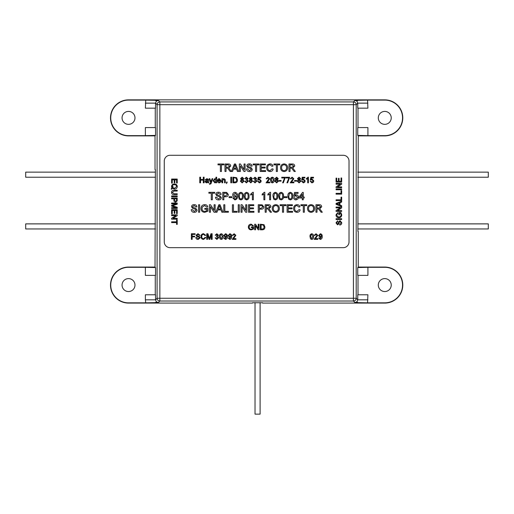 <?xml version="1.0" encoding="UTF-8"?>
<svg xmlns="http://www.w3.org/2000/svg" width="514" height="514" viewBox="0 0 514 514"><rect width="100%" height="100%" fill="white"/><g stroke="black" fill="none" stroke-linecap="round" stroke-linejoin="round"><path stroke-width="0.77" d="M145.372 103.134L155.53 103.134L155.53 108.171L145.372 108.171L145.732 100.102L158.299 100.358L159.854 101.92A2.769 2.769 135 0 0 157.085 104.689L157.085 298.261L155.53 299.816L145.372 299.816L145.372 294.773L155.53 294.773L155.53 299.816L156.34 301.782L158.299 302.592L145.732 302.849L145.372 299.816M158.299 100.358L156.34 101.168L155.53 103.134L157.085 104.689L159.854 104.689L159.854 298.261L353.426 298.261L353.426 104.689L159.854 104.689L159.854 101.92L353.426 101.92L354.988 100.358L367.555 100.102L367.915 108.171L357.757 108.171L357.757 103.134L367.915 103.134M367.915 299.816L357.757 299.816L357.757 294.773L367.915 294.773L367.555 302.849L354.988 302.592L356.947 301.782L357.757 299.816L356.202 298.261L356.202 104.689A2.769 2.769 -135 0 0 353.426 101.92L353.426 104.689L356.202 104.689L357.757 103.134L356.947 101.168L354.988 100.358M128.513 111.409A6.464 6.464 0 0 0 122.049 117.873A6.464 6.464 0 0 0 128.513 124.343A6.464 6.464 0 0 0 134.983 117.873A6.464 6.464 0 0 0 128.513 111.409M384.768 278.607A6.464 6.464 0 0 0 378.304 285.077A6.464 6.464 0 0 0 384.768 291.541A6.464 6.464 0 0 0 391.238 285.077A6.464 6.464 0 0 0 384.768 278.607M128.513 278.607A6.464 6.464 0 0 0 122.049 285.077A6.464 6.464 0 0 0 128.513 291.541A6.464 6.464 0 0 0 134.983 285.077A6.464 6.464 0 0 0 128.513 278.607M384.768 111.409A6.464 6.464 0 0 0 378.304 117.873A6.464 6.464 0 0 0 384.768 124.343A6.464 6.464 0 0 0 391.238 117.873A6.464 6.464 0 0 0 384.768 111.409M262.603 303.087L384.768 303.087A18.016 18.016 0 0 0 402.783 285.077A18.016 18.016 0 0 0 384.768 267.062L358.258 267.062L358.258 231.454L357.917 231.454L358.258 135.889L384.768 135.889A18.016 18.016 0 0 0 402.783 117.873A18.016 18.016 0 0 0 384.768 99.857L128.513 99.857A18.016 18.016 0 0 0 110.504 117.873A18.016 18.016 0 0 0 128.513 135.889L155.029 135.889L155.029 169.652L155.369 169.652L155.029 267.062L128.513 267.062A18.016 18.016 0 0 0 110.504 285.077A18.016 18.016 0 0 0 128.513 303.087L252.535 303.087L252.535 302.752L262.603 302.752L262.603 303.087M367.555 302.849L384.768 302.849A17.772 17.772 0 0 0 402.539 285.077A17.772 17.772 0 0 0 384.768 267.306L367.915 267.306L367.915 275.375L357.757 275.375L357.757 267.563L367.915 267.306M145.372 267.306L155.53 267.563L155.53 275.375L145.372 275.375L145.372 267.306L128.513 267.306A17.772 17.772 0 0 0 110.741 285.077A17.772 17.772 0 0 0 128.513 302.849L145.732 302.849M357.757 135.388L357.757 127.575L367.915 127.575L367.915 135.645L357.757 135.388L358.258 135.889M155.53 267.563L155.029 267.062M155.267 275.375L155.267 294.773M155.267 127.575L155.267 108.171M155.029 135.889L155.53 135.388L145.372 135.645L145.372 127.575L155.53 127.575L155.53 135.388M358.014 127.575L358.014 108.171M358.014 275.375L358.014 294.773M358.258 267.062L357.757 267.563M145.732 100.102L128.513 100.102A17.772 17.772 0 0 0 110.741 117.873A17.772 17.772 0 0 0 128.513 135.645L145.372 135.645M367.915 135.645L384.768 135.645A17.772 17.772 0 0 0 402.539 117.873A17.772 17.772 0 0 0 384.768 100.102L367.555 100.102M255.49 225.633L255.49 229.816L254.7 229.816L254.7 224.213L255.535 224.213L258.221 228.396L258.221 224.213L259.011 224.213L259.011 229.816L258.176 229.816L255.49 225.633M252.759 228.653L252.759 227.593L251.256 227.593L251.256 226.944L253.55 226.944L253.55 229.019L251.237 229.893C249.438 229.79 248.487 228.839 248.378 227.04C248.455 225.228 249.386 224.258 251.173 224.143L253.46 225.794L252.74 225.974L251.16 224.791L249.38 225.897L249.168 227.015C249.168 228.377 249.836 229.122 251.173 229.244L252.759 228.653M316.997 208.877L316.997 212.231L315.943 212.231L315.943 204.758L319.188 204.758C320.691 204.649 321.526 205.324 321.693 206.769L319.708 208.78L322.304 212.231L321.096 212.231L318.596 208.909L316.997 208.877M304.352 205.619L304.352 212.231L303.299 212.231L303.299 205.619L300.902 205.619L300.902 204.758L306.749 204.758L306.749 205.619L304.352 205.619M294.676 208.433C294.586 210.181 295.357 211.19 296.989 211.46L299.084 209.59L300.137 209.834C299.726 211.421 298.705 212.25 297.086 212.321C294.792 212.121 293.635 210.824 293.623 208.433C293.674 206.14 294.818 204.88 297.066 204.662C298.544 204.701 299.501 205.42 299.945 206.834L298.891 207.058L297.015 205.523C295.402 205.741 294.618 206.712 294.676 208.433M292.569 211.363L292.569 212.231L287.108 212.231L287.108 204.758L292.376 204.758L292.376 205.619L288.161 205.619L288.161 207.919L292.087 207.919L292.087 208.78L288.161 208.78L288.161 211.363L292.569 211.363M283.561 205.619L283.561 212.231L282.507 212.231L282.507 205.619L280.111 205.619L280.111 204.758L285.957 204.758L285.957 205.619L283.561 205.619M279.346 208.504C279.263 210.83 278.087 212.102 275.806 212.321C273.57 212.109 272.388 210.862 272.259 208.588C272.298 206.204 273.48 204.893 275.806 204.662C278.093 204.893 279.269 206.172 279.346 208.504M259.326 209.159L259.326 212.231L258.272 212.231L258.272 204.758L262.127 204.823L263.83 206.904C263.676 208.478 262.782 209.23 261.157 209.159L259.326 209.159M210.464 206.654L210.464 212.231L209.41 212.231L209.41 204.758L210.528 204.758L214.107 210.329L214.107 204.758L215.16 204.758L215.16 212.231L214.049 212.231L210.464 206.654M206.827 210.676L206.827 209.256L204.816 209.256L204.816 208.395L207.881 208.395L207.881 211.158L204.79 212.321C202.394 212.186 201.122 210.92 200.98 208.53C201.083 206.108 202.323 204.816 204.707 204.662C206.3 204.636 207.315 205.369 207.759 206.859L206.795 207.103L204.688 205.523L202.317 207.001L202.034 208.491C202.034 210.31 202.921 211.299 204.701 211.46L206.827 210.676M199.638 204.758L199.638 212.231L198.584 212.231L198.584 204.758L199.638 204.758M197.055 210.104C196.804 211.582 195.898 212.321 194.337 212.321C192.48 212.34 191.439 211.447 191.208 209.641L192.262 209.641L194.292 211.46L196.001 210.155L195.204 209.147L192.602 208.318L191.497 206.705C191.741 205.311 192.609 204.63 194.093 204.662C195.68 204.623 196.605 205.362 196.862 206.866L195.808 206.866L194.131 205.523L192.551 206.634L192.821 207.296L195.757 208.298L197.055 210.104M340.506 213.329L339.446 213.329L339.446 214.839L338.797 214.839L338.797 212.539L340.872 212.539L341.746 214.858C341.643 216.657 340.692 217.608 338.893 217.711C337.081 217.64 336.111 216.709 335.995 214.916L337.647 212.635L337.826 213.355L336.644 214.936L337.749 216.715L338.867 216.921C340.229 216.927 340.975 216.259 341.097 214.923L340.506 213.329M336.066 218.72L341.669 218.72L341.669 219.51L336.066 219.51L336.066 218.72M340.082 220.66L341.746 222.697C341.752 224.091 341.084 224.875 339.728 225.042L339.728 224.252L341.097 222.729L340.12 221.45L339.362 222.048L338.739 224.001L337.531 224.824L335.995 222.883L337.647 220.802L337.647 221.592L336.644 222.851L337.48 224.033L337.974 223.834L338.726 221.63L340.082 220.66M176.572 222.601L171.612 222.601L171.612 221.81L176.572 221.81L176.572 220.011L177.221 220.011L177.221 224.393L176.572 224.393L176.572 222.601M175.794 215.629L171.612 215.629L171.612 214.839L177.221 214.839L177.221 215.674L173.038 218.36L177.221 218.36L177.221 219.15L171.612 219.15L171.612 218.315L175.794 215.629M172.261 213.76L171.612 213.76L171.612 209.667L177.221 209.667L177.221 213.618L176.572 213.618L176.572 210.457L174.85 210.457L174.85 213.4L174.201 213.4L174.201 210.457L172.261 210.457L172.261 213.76M176.353 203.846L171.612 203.846L171.612 203.056L177.221 203.056L177.221 204.244L172.46 205.748L177.221 207.264L177.221 208.446L171.612 208.446L171.612 207.656L176.353 207.656L171.612 206.159L171.612 205.33L176.353 203.846M337.486 210.599L341.669 210.599L341.669 211.389L336.066 211.389L336.066 210.554L340.249 207.868L336.066 207.868L336.066 207.078L341.669 207.078L341.669 207.913L337.486 210.599M339.947 205.08L341.669 205.716L341.669 206.551L336.066 204.328L336.066 203.435L341.669 201.212L341.669 202.047L339.947 202.689L339.947 205.08M227.361 236.446C227.529 238.098 226.867 239.094 225.389 239.434L223.841 238.001L224.56 237.924L225.428 238.792L226.642 236.691L225.363 237.423L223.77 235.618L225.485 233.761C226.873 234.043 227.496 234.943 227.361 236.446M234.288 237.603L233.17 238.644L235.913 238.644L235.913 239.363L232.251 239.363L235.123 235.316L234.101 234.403L233.041 235.412L232.322 235.341L234.114 233.761L235.842 235.309L234.288 237.603M311.786 239.434L310.54 238.894L309.993 236.601C309.82 235.039 310.417 234.095 311.786 233.761C313.161 234.095 313.758 235.039 313.585 236.601C313.758 238.155 313.161 239.1 311.786 239.434M177.221 196.733L171.612 196.733L171.612 195.943L177.221 195.943L177.221 196.733M172.261 192.371L174.034 193.784L177.221 193.784L177.221 194.575L173.995 194.575C172.453 194.652 171.631 193.939 171.541 192.435C171.612 190.912 172.434 190.193 173.995 190.264L177.221 190.264L177.221 191.054L174.034 191.054L172.261 192.371M177.291 186.531C177.105 188.214 176.154 189.075 174.426 189.113L172.248 188.252L171.715 189.261L171.207 189.004L171.83 187.809L171.541 186.492C171.747 184.834 172.704 183.986 174.413 183.941C176.148 183.986 177.105 184.847 177.291 186.531M172.261 183.151L171.612 183.151L171.612 179.058L177.221 179.058L177.221 183.01L176.572 183.01L176.572 179.849L174.85 179.849L174.85 182.791L174.201 182.791L174.201 179.849L172.261 179.849L172.261 183.151M272.343 182.875L271.09 182.335L270.544 180.035C270.37 178.48 270.968 177.536 272.343 177.195C273.711 177.536 274.309 178.48 274.135 180.035C274.309 181.596 273.711 182.541 272.343 182.875M248.275 181.114L246.424 182.875L244.677 181.294L245.396 181.224L246.45 182.226L247.555 181.108L246.039 180.144L246.11 179.495L247.266 178.647L246.412 177.844L245.467 178.705L244.754 178.634L246.392 177.195L247.986 178.621L247.221 179.733L248.275 181.114M242.165 182.875L240.366 181.153L241.432 179.727L240.584 178.609L242.158 177.195L243.745 178.628L242.916 179.727L243.964 181.172L242.165 182.875M231.602 177.195L231.602 182.804L230.812 182.804L230.812 177.195L231.602 177.195M226.501 183.665L226.86 182.804L226.501 182.804L226.501 182.084L227.22 182.084L226.501 183.665M222.691 180.607L222.691 182.804L221.971 182.804L221.971 178.705L222.691 178.705L222.691 179.277L223.937 178.634L225.241 179.624L225.28 182.804L224.56 182.804L224.56 180.356L223.738 179.283L222.691 180.607M218.167 180.934L219.388 182.226L221.161 181.654L219.382 182.875C218.109 182.772 217.467 182.078 217.448 180.787C217.454 179.489 218.084 178.776 219.343 178.634L221.181 180.934L218.167 180.934M226.031 168.11L226.031 171.464L224.978 171.464L224.978 163.992L228.222 163.992C229.726 163.889 230.561 164.557 230.728 166.009L228.749 168.014L231.339 171.464L230.131 171.464L227.631 168.149L226.031 168.11M240.404 165.887L240.404 171.464L239.351 171.464L239.351 163.992L240.462 163.992L244.047 169.569L244.047 163.992L245.101 163.992L245.101 171.464L243.983 171.464L240.404 165.887M252.284 169.344C252.033 170.821 251.128 171.56 249.573 171.56C247.709 171.58 246.669 170.68 246.437 168.881L247.491 168.881L249.521 170.699L251.23 169.395L250.434 168.386L247.832 167.558L246.726 165.945C246.971 164.551 247.838 163.87 249.322 163.895C250.909 163.863 251.834 164.596 252.091 166.099L251.038 166.099L249.361 164.756L247.78 165.874L248.05 166.536L250.986 167.538L252.284 169.344M256.595 164.853L256.595 171.464L255.542 171.464L255.542 164.853L253.145 164.853L253.145 163.992L258.992 163.992L258.992 164.853L256.595 164.853M265.603 170.603L265.603 171.464L260.142 171.464L260.142 163.992L265.41 163.992L265.41 164.853L261.196 164.853L261.196 167.153L265.121 167.153L265.121 168.014L261.196 168.014L261.196 170.603L265.603 170.603M290.031 168.11L290.031 171.464L288.977 171.464L288.977 163.992L292.215 163.992C293.725 163.889 294.561 164.557 294.721 166.009L292.742 168.014L295.338 171.464L294.13 171.464L291.631 168.149L290.031 168.11M210.965 183.761L209.545 184.301L209.474 183.678L210.374 183.447L210.624 182.766L209.114 178.705L209.873 178.705L210.958 181.853L212.057 178.705L212.815 178.705L210.965 183.761M287.634 167.737C287.551 170.063 286.369 171.335 284.088 171.56C281.852 171.342 280.676 170.102 280.548 167.827C280.586 165.444 281.768 164.133 284.094 163.895C286.375 164.127 287.557 165.412 287.634 167.737M297.889 198.995L295.993 199.901C294.638 199.837 293.867 199.136 293.667 197.794L294.625 197.697L296 199.04L297.503 197.299L296 195.686L294.721 196.361L293.764 196.264L294.535 192.429L298.075 192.429L298.075 193.386L295.312 193.386L294.933 195.326L296.27 194.825C297.67 194.999 298.403 195.802 298.461 197.247L297.889 198.995M290.314 199.901L288.65 199.181L287.924 196.123C287.692 194.041 288.489 192.782 290.314 192.332C292.145 192.782 292.941 194.048 292.71 196.123C292.941 198.198 292.145 199.458 290.314 199.901M275.369 199.901L273.705 199.181L272.979 196.123C272.748 194.041 273.544 192.782 275.369 192.332C277.2 192.782 277.997 194.048 277.766 196.123C277.997 198.198 277.2 199.458 275.369 199.901M240.886 199.901L239.216 199.181L238.49 196.123C238.258 194.041 239.055 192.782 240.886 192.332C242.711 192.782 243.507 194.048 243.276 196.123C243.507 198.198 242.711 199.458 240.886 199.901M231.878 196.74L231.878 197.607L229.096 197.607L229.096 196.74L231.878 196.74M276.654 182.875L274.855 181.153L275.922 179.727L275.074 178.609L276.641 177.195L278.235 178.628L277.406 179.727L278.447 181.172L276.654 182.875M307.95 177.195L308.413 177.195L308.413 182.804L307.693 182.804L307.693 178.435L306.402 179.264L306.402 178.596L307.95 177.195M304.751 182.194L303.324 182.875L301.583 181.294L302.303 181.224L303.331 182.226L304.461 180.922L303.337 179.714L301.66 180.144L302.232 177.272L304.892 177.272L304.892 177.985L302.817 177.985L302.534 179.437L303.536 179.065L305.181 180.883L304.751 182.194M299.071 182.875L297.272 181.153L298.338 179.727L297.49 178.609L299.064 177.195L300.651 178.628L299.823 179.727L300.87 181.172L299.071 182.875M343.243 247.664A5.776 5.776 0 0 0 349.019 241.888L349.019 161.062A5.776 5.776 0 0 0 343.243 155.286L170.038 155.286A5.776 5.776 0 0 0 164.268 161.062L164.268 241.888A5.776 5.776 0 0 0 170.038 247.664L343.243 247.664M221.438 164.853L221.438 171.464L220.384 171.464L220.384 164.853L217.987 164.853L217.987 163.992L223.828 163.992L223.828 164.853L221.438 164.853M223.828 196.74L223.828 199.805L222.774 199.805L222.774 192.332L226.629 192.403L228.332 194.485C228.177 196.059 227.291 196.811 225.659 196.74L223.828 196.74M221.341 197.684C221.084 199.162 220.185 199.901 218.623 199.901C216.767 199.92 215.719 199.027 215.494 197.222L216.548 197.222L218.578 199.04L220.288 197.736L219.491 196.727L216.889 195.898L215.784 194.286C216.028 192.891 216.895 192.21 218.379 192.242C219.966 192.204 220.885 192.943 221.148 194.44L220.095 194.44L218.418 193.103L216.837 194.215L217.107 194.877L220.043 195.879L221.341 197.684M212.333 193.2L212.333 199.805L211.28 199.805L211.28 193.2L208.883 193.2L208.883 192.332L214.73 192.332L214.73 193.2L212.333 193.2M313.373 182.194L311.947 182.875L310.205 181.294L310.925 181.224L311.953 182.226L313.084 180.922L311.959 179.714L310.283 180.144L310.854 177.272L313.514 177.272L313.514 177.985L311.439 177.985L311.156 179.437L312.159 179.065L313.803 180.883L313.373 182.194M296.629 180.504L296.629 181.146L294.541 181.146L294.541 180.504L296.629 180.504M292.273 181.044L291.155 182.084L293.899 182.084L293.899 182.804L290.23 182.804L293.108 178.75L292.087 177.844L291.02 178.853L290.307 178.776L292.1 177.195L293.828 178.743L292.273 181.044M286.928 182.804L288.939 177.985L286.067 177.985L286.067 177.272L289.658 177.272L287.647 182.804L286.928 182.804M282.616 182.804L284.627 177.985L281.756 177.985L281.756 177.272L285.347 177.272L283.336 182.804L282.616 182.804M281.107 180.504L281.107 181.146L279.025 181.146L279.025 180.504L281.107 180.504M237.532 195.918C237.751 198.121 236.87 199.445 234.898 199.901L232.836 197.986L233.793 197.89L234.949 199.04C236.157 198.7 236.697 197.826 236.575 196.425L234.859 197.222C233.484 197.042 232.778 196.239 232.739 194.812C232.797 193.315 233.562 192.487 235.033 192.332C236.877 192.718 237.706 193.913 237.532 195.918M246.63 199.901L244.96 199.181L244.234 196.123C244.002 194.041 244.805 192.782 246.63 192.332C248.455 192.782 249.258 194.048 249.027 196.123C249.258 198.198 248.461 199.458 246.63 199.901M252.721 192.332L253.338 192.332L253.338 199.805L252.38 199.805L252.38 193.984L250.652 195.089L250.652 194.202L252.721 192.332M264.215 192.332L264.832 192.332L264.832 199.805L263.875 199.805L263.875 193.984L262.153 195.089L262.153 194.202L264.215 192.332M269.966 192.332L270.582 192.332L270.582 199.805L269.625 199.805L269.625 193.984L267.897 195.089L267.897 194.202L269.966 192.332M281.119 199.901L279.449 199.181L278.723 196.123C278.492 194.041 279.288 192.782 281.119 192.332C282.944 192.782 283.747 194.048 283.516 196.123C283.747 198.198 282.951 199.458 281.119 199.901M287.063 196.74L287.063 197.607L284.281 197.607L284.281 196.74L287.063 196.74M303.247 197.986L303.247 199.805L302.29 199.805L302.29 197.986L299.032 197.986L299.032 197.029L302.579 192.429L303.247 192.429L303.247 197.029L304.211 197.029L304.211 197.986L303.247 197.986M267.71 167.667C267.614 169.421 268.385 170.43 270.017 170.699L272.112 168.83L273.165 169.074C272.754 170.654 271.739 171.483 270.12 171.56C267.82 171.361 266.67 170.063 266.657 167.673C266.702 165.379 267.852 164.12 270.094 163.895C271.572 163.934 272.536 164.66 272.979 166.067L271.925 166.292L270.043 164.756C268.43 164.981 267.653 165.951 267.71 167.667M277.387 164.853L277.387 171.464L276.333 171.464L276.333 164.853L273.936 164.853L273.936 163.992L279.777 163.992L279.777 164.853L277.387 164.853M208.755 182.804L208.035 182.804L207.817 182.297L206.358 182.875L205.015 181.718L205.966 180.555L207.746 180.215L207.56 179.495L205.086 179.855L206.943 178.634L208.504 179.534L208.755 182.804M200.563 180.144L200.563 182.804L199.773 182.804L199.773 177.195L200.563 177.195L200.563 179.495L203.293 179.495L203.293 177.195L204.084 177.195L204.084 182.804L203.293 182.804L203.293 180.144L200.563 180.144M233.401 169.164L232.546 171.464L231.428 171.464L234.397 163.992L235.585 163.992L238.554 171.464L237.436 171.464L236.581 169.164L233.401 169.164M216.657 177.195L216.657 182.804L215.938 182.804L215.938 182.181L214.833 182.875L213.137 180.755L214.833 178.634L215.938 179.27L215.938 177.195L216.657 177.195M237.494 179.971C237.5 181.763 236.639 182.708 234.904 182.804L232.893 182.804L232.893 177.195L236.62 177.677L237.494 179.971M250.787 182.875L248.988 181.153L250.055 179.727L249.206 178.609L250.781 177.195L252.368 178.628L251.539 179.727L252.58 181.172L250.787 182.875M256.891 181.114L255.047 182.875L253.299 181.294L254.019 181.224L255.072 182.226L256.178 181.108L254.661 180.144L254.732 179.495L255.888 178.647L255.034 177.844L254.089 178.705L253.376 178.634L255.015 177.195L256.608 178.621L255.843 179.733L256.891 181.114M260.778 182.194L259.352 182.875L257.61 181.294L258.33 181.224L259.358 182.226L260.489 180.922L259.364 179.714L257.681 180.144L258.259 177.272L260.919 177.272L260.919 177.985L258.844 177.985L258.561 179.437L259.557 179.065L261.202 180.883L260.778 182.194M268.128 181.044L267.017 182.084L269.754 182.084L269.754 182.804L266.091 182.804L268.963 178.75L267.942 177.844L266.882 178.853L266.162 178.776L267.961 177.195L269.683 178.743L268.128 181.044M322.207 236.446C322.368 238.098 321.713 239.094 320.235 239.434L318.686 238.001L319.406 237.924L320.273 238.792L321.488 236.691L320.203 237.423L318.616 235.618L320.331 233.761C321.713 234.043 322.342 234.943 322.207 236.446M316.2 237.603L315.082 238.644L317.825 238.644L317.825 239.363L314.157 239.363L317.035 235.316L316.014 234.403L314.947 235.412L314.234 235.341L316.026 233.761L317.755 235.309L316.2 237.603M173.912 198.815L171.612 198.815L171.612 198.025L177.221 198.025L177.163 200.916L175.608 202.195C174.426 202.079 173.861 201.411 173.912 200.19L173.912 198.815M231.673 236.446C231.84 238.098 231.178 239.094 229.7 239.434L228.152 238.001L228.871 237.924L229.739 238.792L230.953 236.691L229.674 237.423L228.081 235.618L229.797 233.761C231.184 234.043 231.808 234.943 231.673 236.446M221.258 239.434L220.005 238.894L219.459 236.601C219.285 235.039 219.883 234.095 221.258 233.761C222.626 234.095 223.224 235.039 223.05 236.601C223.224 238.155 222.626 239.1 221.258 239.434M218.739 237.68L216.889 239.434L215.148 237.853L215.867 237.783L216.914 238.792L218.02 237.674L216.51 236.703L216.58 236.061L217.737 235.206L216.882 234.403L215.938 235.271L215.218 235.194L216.857 233.761L218.456 235.187L217.692 236.299L218.739 237.68M341.026 177.979L341.669 177.979L341.669 182.078L336.066 182.078L336.066 178.12L336.715 178.12L336.715 181.288L338.437 181.288L338.437 178.339L339.086 178.339L339.086 181.288L341.026 181.288L341.026 177.979M337.486 186.89L341.669 186.89L341.669 187.681L336.066 187.681L336.066 186.845L340.249 184.16L336.066 184.16L336.066 183.369L341.669 183.369L341.669 184.205L337.486 186.89M336.066 188.972L341.669 188.972L341.669 189.762L336.066 189.762L336.066 188.972M341.026 190.7L341.669 190.7L341.669 194.144L336.066 194.144L336.066 193.354L341.026 193.354L341.026 190.7M341.026 197.164L341.669 197.164L341.669 200.614L336.066 200.614L336.066 199.824L341.026 199.824L341.026 197.164M217.833 209.93L216.979 212.231L215.861 212.231L218.829 204.758L220.018 204.758L222.986 212.231L221.868 212.231L221.014 209.93L217.833 209.93M228.383 211.363L228.383 212.231L223.783 212.231L223.783 204.758L224.836 204.758L224.836 211.363L228.383 211.363M237.005 211.363L237.005 212.231L232.405 212.231L232.405 204.758L233.459 204.758L233.459 211.363L237.005 211.363M239.299 204.758L239.299 212.231L238.245 212.231L238.245 204.758L239.299 204.758M242.081 206.654L242.081 212.231L241.027 212.231L241.027 204.758L242.139 204.758L245.724 210.329L245.724 204.758L246.778 204.758L246.778 212.231L245.66 212.231L242.081 206.654M253.961 211.363L253.961 212.231L248.5 212.231L248.5 204.758L253.768 204.758L253.768 205.619L249.553 205.619L249.553 207.919L253.479 207.919L253.479 208.78L249.553 208.78L249.553 211.363L253.961 211.363M266.22 208.877L266.22 212.231L265.166 212.231L265.166 204.758L268.411 204.758C269.914 204.649 270.749 205.324 270.917 206.769L268.938 208.78L271.527 212.231L270.319 212.231L267.82 208.909L266.22 208.877M314.6 208.504C314.523 210.83 313.341 212.102 311.06 212.321C308.824 212.109 307.642 210.862 307.513 208.588C307.552 206.204 308.734 204.893 311.06 204.662C313.347 204.893 314.523 206.172 314.6 208.504M264.903 226.982C264.916 228.775 264.048 229.719 262.313 229.816L260.309 229.816L260.309 224.213L264.029 224.695L264.903 226.982M192.159 236.851L192.159 239.363L191.362 239.363L191.362 233.761L195.102 233.761L195.102 234.403L192.159 234.403L192.159 236.202L194.671 236.202L194.671 236.851L192.159 236.851M200.203 237.77L198.166 239.434C196.772 239.447 195.988 238.779 195.821 237.423L196.611 237.423L198.134 238.792L199.413 237.809L198.815 237.057L196.862 236.434L196.033 235.219L197.98 233.69L200.062 235.341L199.271 235.341L198.012 234.333L196.823 235.168L197.029 235.663L199.233 236.421L200.203 237.77M201.784 236.517C201.713 237.828 202.291 238.586 203.518 238.792L205.086 237.384L205.876 237.571L203.589 239.434C201.867 239.286 201.006 238.31 200.993 236.517C201.032 234.795 201.893 233.851 203.576 233.69L205.735 235.316L204.945 235.489L203.538 234.333C202.323 234.5 201.745 235.226 201.784 236.517M207.534 234.622L207.534 239.363L206.744 239.363L206.744 233.761L207.932 233.761L209.436 238.515L210.952 233.761L212.128 233.761L212.128 239.363L211.338 239.363L211.338 234.622L209.847 239.363L209.018 239.363L207.534 234.622M299.071 177.844L298.21 178.615L299.077 179.425L299.932 178.647L299.071 177.844M299.058 180.073L297.991 181.14L299.077 182.226L300.15 181.159L299.058 180.073M223.828 193.2L223.828 195.879L225.633 195.879L227.278 194.51L226.475 193.264L223.828 193.2M276.654 177.844L275.793 178.615L276.661 179.425L277.515 178.647L276.654 177.844M276.635 180.073L275.575 181.14L276.661 182.226L277.733 181.159L276.635 180.073M235.155 196.361L236.575 194.793L235.174 193.2L233.697 194.864L235.155 196.361M239.877 193.707L239.447 196.117C239.209 197.588 239.691 198.558 240.886 199.04C242.075 198.558 242.557 197.582 242.319 196.117C242.557 194.645 242.075 193.675 240.873 193.2L239.877 193.707M245.628 193.707L245.197 196.117C244.96 197.588 245.435 198.558 246.63 199.04C247.825 198.558 248.307 197.582 248.069 196.117C248.307 194.645 247.819 193.675 246.624 193.2L245.628 193.707M274.367 193.707L273.936 196.117C273.699 197.588 274.174 198.558 275.369 199.04C276.564 198.558 277.046 197.582 276.808 196.117C277.046 194.645 276.564 193.675 275.363 193.2L274.367 193.707M280.117 193.707L279.68 196.117C279.449 197.588 279.924 198.558 281.119 199.04C282.314 198.558 282.79 197.582 282.559 196.117C282.79 194.645 282.308 193.675 281.107 193.2L280.117 193.707M289.311 193.707L288.881 196.117C288.643 197.588 289.125 198.558 290.314 199.04C291.509 198.558 291.991 197.582 291.753 196.117C291.991 194.645 291.509 193.675 290.307 193.2L289.311 193.707M300.215 197.029L302.29 197.029L302.29 194.337L300.215 197.029M284.101 164.756C282.359 164.994 281.524 166.022 281.601 167.84C281.614 169.536 282.443 170.494 284.088 170.699C285.765 170.475 286.6 169.485 286.581 167.731C286.594 165.983 285.771 164.994 284.101 164.756M207.746 181.069L205.735 181.673L206.519 182.226L207.637 181.641L207.746 181.069M290.031 164.853L290.031 167.249L292.029 167.249L293.667 166.028L292.254 164.853L290.031 164.853M234.48 166.234L233.716 168.303L236.267 168.303L234.994 164.853L234.48 166.234M226.031 164.853L226.031 167.249L228.036 167.249L229.674 166.028L228.261 164.853L226.031 164.853M214.878 179.283L213.856 180.755L214.91 182.226L215.938 180.812L214.878 179.283M219.337 179.283L218.167 180.286L220.467 180.286L219.337 179.283M233.684 177.844L233.684 182.155L236.164 181.757L236.703 179.958L235.746 177.96L233.684 177.844M242.165 177.844L241.304 178.615L242.171 179.425L243.026 178.647L242.165 177.844M242.152 180.073L241.085 181.14L242.171 182.226L243.244 181.159L242.152 180.073M250.787 177.844L249.926 178.615L250.793 179.425L251.648 178.647L250.787 177.844M250.768 180.073L249.708 181.14L250.793 182.226L251.866 181.159L250.768 180.073M271.591 178.229L271.263 180.035L272.343 182.226L273.422 180.035L272.336 177.844L271.591 178.229M320.421 236.774L321.488 235.605L320.44 234.403L319.335 235.656L320.421 236.774M172.653 186.55L173.186 186.717L172.653 187.713L174.419 188.323L176.643 186.537C176.463 185.297 175.724 184.693 174.413 184.732C173.115 184.699 172.37 185.303 172.19 186.537L172.338 187.237L172.653 186.55M176.572 198.815L174.561 198.815L174.561 200.171L175.582 201.404L176.52 200.801L176.572 198.815M311.034 234.789L310.713 236.601L311.786 238.792L312.865 236.601L311.78 234.403L311.034 234.789M229.893 236.774L230.953 235.605L229.912 234.403L228.801 235.656L229.893 236.774M225.582 236.774L226.642 235.605L225.601 234.403L224.489 235.656L225.582 236.774M220.5 234.789L220.178 236.601L221.258 238.792L222.331 236.601L221.245 234.403L220.5 234.789M337.749 204.264L339.298 204.835L339.298 202.927L336.715 203.885L337.749 204.264M218.913 207.001L218.148 209.069L220.699 209.069L219.42 205.619L218.913 207.001M259.326 205.619L259.326 208.298L261.125 208.298L262.776 206.936L261.973 205.684L259.326 205.619M266.22 205.619L266.22 208.009L268.224 208.009L269.863 206.795L268.449 205.619L266.22 205.619M275.812 205.523C274.071 205.754 273.242 206.782 273.313 208.6C273.326 210.303 274.155 211.254 275.8 211.46C277.483 211.241 278.312 210.252 278.292 208.498C278.312 206.75 277.483 205.754 275.812 205.523M311.066 205.523C309.325 205.754 308.496 206.782 308.567 208.6C308.58 210.303 309.409 211.254 311.054 211.46C312.737 211.241 313.566 210.252 313.546 208.498C313.566 206.75 312.737 205.754 311.066 205.523M316.997 205.619L316.997 208.009L319.001 208.009L320.64 206.795L319.226 205.619L316.997 205.619M261.099 224.862L261.099 229.173L263.579 228.775L264.112 226.976L263.162 224.978L261.099 224.862M357.802 172.145L488.3 172.145L488.3 177.227L357.802 177.227M357.802 223.879L488.3 223.879L488.3 228.955L357.802 228.955M155.479 177.227L25.7 177.227L25.7 172.145L155.479 172.145M155.479 228.955L25.7 228.955L25.7 223.879L155.479 223.879M260.11 302.637L260.11 414.143L255.028 414.143L255.028 302.637M155.401 302.714L156.34 301.782M156.34 101.168L155.401 100.236M356.947 301.782L357.879 302.714M357.879 100.236L356.947 101.168M354.988 302.592L353.426 301.031L159.854 301.031L158.299 302.592M353.426 301.031A2.769 2.769 -45 0 0 356.202 298.261L353.426 298.261L353.426 301.031M159.854 301.031L159.854 298.261L157.085 298.261A2.769 2.769 45 0 0 159.854 301.031"/></g></svg>

